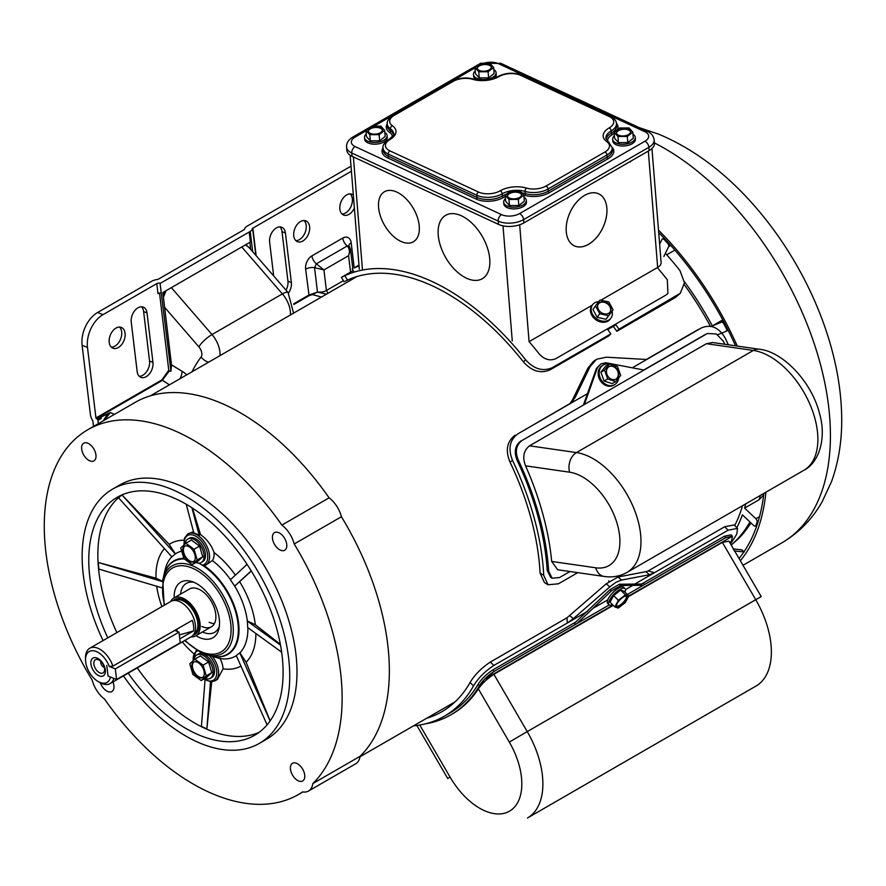 <?xml version="1.0" encoding="UTF-8"?>
<svg xmlns="http://www.w3.org/2000/svg" width="886" height="886" viewBox="0 0 886 886"><rect width="100%" height="100%" fill="white"/><g stroke="black" fill="none" stroke-linecap="round" stroke-linejoin="round"><path stroke-width="1.33" d="M100.373 682.807A10.189 5.881 -120 0 0 107.461 691.401A10.189 5.881 -120 0 0 111.88 691.545A10.189 5.881 -120 0 0 112.943 681.954M88.135 443.343A10.189 5.881 -120 0 0 83.716 443.199A10.189 5.881 -120 0 0 82.287 451.805A10.189 5.881 -120 0 0 89.486 460.698A10.189 5.881 -120 0 0 93.916 460.853A10.189 5.881 -120 0 0 95.334 452.248A10.189 5.881 -120 0 0 88.135 443.343M278.935 532.752A10.189 5.881 -120 0 0 274.516 532.608A10.189 5.881 -120 0 0 273.098 541.213A10.189 5.881 -120 0 0 280.297 550.106A10.189 5.881 -120 0 0 284.716 550.261A10.189 5.881 -120 0 0 286.134 541.656A10.189 5.881 -120 0 0 278.935 532.752M296.91 763.444A10.189 5.881 -120 0 0 292.491 763.3A10.189 5.881 -120 0 0 291.062 771.905A10.189 5.881 -120 0 0 298.261 780.799A10.189 5.881 -120 0 0 302.68 780.954A10.189 5.881 -120 0 0 304.108 772.348A10.189 5.881 -120 0 0 296.91 763.444M170.655 601.55A21.829 12.603 60 0 1 173.844 598.039L189.549 588.968A21.829 12.603 60 0 1 199.018 589.301A21.829 12.603 60 0 1 214.434 608.361A21.829 12.603 60 0 1 211.377 626.79A21.829 12.603 60 0 1 201.908 626.468M174.143 597.862A32.106 18.54 60 0 1 191.741 581.493A32.106 18.54 60 0 1 194.71 582.645A32.106 18.54 60 0 1 218.953 628.639A32.106 18.54 60 0 1 198.962 637.311A32.106 18.54 60 0 1 195.983 635.683M180.578 594.152A28.252 16.313 60 0 1 193.956 582.312M184.354 558.966A53.603 30.944 -120 0 0 163.545 576.653L162.758 580.12A50.535 29.172 60 0 1 194.211 566.542A50.535 29.172 60 0 1 232.83 623.301A50.535 29.172 60 0 1 205.652 654.422A50.535 29.172 60 0 1 200.912 652.572M235.388 575.158A70.658 40.8 -120 0 0 214.035 552.499C211.643 545.444 207.125 539.452 200.491 534.535L199.195 535.288L193.768 532.752L186.226 504.234M193.502 531.755L187.876 533.848A17.975 10.377 60 0 1 195.673 534.114A17.975 10.377 60 0 1 208.365 549.818A17.975 10.377 60 0 1 205.851 564.991A17.975 10.377 60 0 1 205.275 565.29L202.739 565.512M116.874 632.604A137.419 79.341 60 0 1 98.28 565.7A137.419 79.341 60 0 1 120.164 496.26A137.419 79.341 60 0 1 121.914 494.897M259.033 732.401A137.419 79.341 60 0 1 204.134 727.993A137.419 79.341 60 0 1 137.264 667.911M128.182 673.161A137.419 79.341 -120 0 0 195.053 733.243A137.419 79.341 -120 0 0 254.647 735.28A137.419 79.341 -120 0 0 273.863 619.281A137.419 79.341 -120 0 0 176.823 499.305A137.419 79.341 -120 0 0 117.229 497.267A137.419 79.341 -120 0 0 107.793 637.842M123.442 675.896A146.788 84.746 -120 0 0 195.673 741.217A146.788 84.746 -120 0 0 259.332 743.398A146.788 84.746 -120 0 0 279.865 619.48A146.788 84.746 -120 0 0 176.203 491.32A146.788 84.746 -120 0 0 112.544 489.15A146.788 84.746 -120 0 0 103.053 640.578M259.332 743.398L266.597 739.201A146.788 84.746 -120 0 0 287.13 615.294A146.788 84.746 -120 0 0 183.468 487.134A146.788 84.746 -120 0 0 119.809 484.952L112.544 489.15M87.891 429.677L135.115 402.41A210.624 121.603 -120 0 1 329.094 497.832L281.87 525.099A210.624 121.603 -120 0 0 87.891 429.677A210.624 121.603 -120 0 0 92.199 680.149A21.829 12.603 -120 0 0 104.526 699.054A210.624 121.603 -120 0 0 207.169 791.353A210.624 121.603 -120 0 0 298.516 794.476A210.624 121.603 -120 0 0 302.658 791.896A21.829 12.603 -120 0 0 308.505 791.032A21.829 12.603 -120 0 0 312.858 783.545A210.624 121.603 -120 0 0 294.196 544.004L341.42 516.737A210.624 121.603 -120 0 1 360.081 756.29L312.858 783.545M183.956 540.227A70.658 40.8 -120 0 0 169.215 544.392L122.146 495.108L120.164 496.26L118.669 497.954L171.873 556.829L175.384 553.85L169.215 544.392M182.283 641.918A70.658 40.8 -120 0 0 193.657 653.602M211.699 681.799L206.87 728.945L201.443 726.398L205.02 679.905M280.375 644.366L255.334 624.73L247.36 620.997A59.362 34.277 -120 0 0 234.724 586.122L251.303 570.994M255.334 624.73A70.658 40.8 -120 0 0 239.829 581.947M270.152 720.861L246.086 662.241A70.658 40.8 -120 0 0 255.877 633.501M156.7 586.266A70.658 40.8 -120 0 0 161.894 606.611M161.828 587.783L98.822 569.067L98.313 562.499L155.991 578.181L162.526 581.238M171.818 556.773A59.362 34.277 -120 0 0 165.029 570.152L163.644 576.221A53.991 31.165 60 0 1 183.845 558.39M164.442 548.611A70.658 40.8 -120 0 0 155.991 578.181M246.086 662.241L239.918 652.783A59.362 34.277 -120 0 0 247.881 627.709M205.275 565.29L204.035 565.589A53.991 31.165 60 0 1 238.832 625.483A53.991 31.165 60 0 1 211.078 656.05L212.374 656.404A17.975 10.377 60 0 1 214.877 680.869L217.447 679.385L223.106 668.83A70.658 40.8 -120 0 0 240.959 666.095M181.708 551.158A59.362 34.277 -120 0 0 175.384 553.85M223.106 668.83A17.975 10.377 -120 0 0 219.994 658.531A59.362 34.277 -120 0 0 236.329 655.695M200.491 534.535L192.483 508.099M230.515 579.654A59.362 34.277 -120 0 0 212.363 560.561A17.975 10.377 -120 0 0 214.035 552.499M184.554 640.611L200.779 652.517L209.052 655.463A53.603 30.944 -120 0 0 209.185 655.507A53.603 30.944 -120 0 0 238.201 625.56A53.603 30.944 -120 0 0 202.141 565.124A53.603 30.944 -120 0 0 198.608 563.097M308.505 791.032L355.729 763.765A21.829 12.603 -120 0 0 360.081 756.29M329.094 497.832A21.829 12.603 60 0 1 341.42 516.737M281.87 525.099A21.829 12.603 60 0 1 294.196 544.004M212.374 656.404L219.994 658.531M267.074 724.848L236.285 655.596L239.918 652.783M281.637 652.14L247.692 627.576L247.36 620.997M247.072 564.36L230.382 579.776L234.724 586.122M206.084 564.847L212.363 560.561M219.351 626.302A28.252 16.313 60 0 1 202.418 631.962M214.39 623.611A21.829 12.603 60 0 1 209.174 622.271M234.58 586.211L251.214 570.85M175.339 553.994L122.146 495.108M270.086 720.96L239.763 652.76M162.459 581.57L98.313 562.499M280.508 645.13L247.183 621.02M206.87 728.945L210.491 681.799M199.195 535.288L191.897 507.722M85.521 659.693L85.521 657.6A20.389 11.773 60 0 1 89.741 648.264A20.389 11.773 60 0 1 97.825 648.231A20.389 11.773 60 0 1 112.899 666.128L109.188 666.405A17.82 10.289 -120 0 0 96.275 651.509A17.82 10.289 -120 0 0 85.521 659.693A17.82 10.289 -120 0 0 98.124 681.522A17.82 10.289 -120 0 0 99.974 682.43A17.82 10.289 -120 0 0 110.462 677.037L108.037 676.051L106.763 665.419L108.037 676.051M113.829 678.388A20.389 11.773 60 0 1 110.13 683.582A20.389 11.773 60 0 1 102.056 683.604A20.389 11.773 60 0 1 99.941 682.563L98.124 681.522M99.188 675.885A10.278 5.936 60 0 1 90.937 664.057A10.278 5.936 60 0 1 97.05 658.054A10.278 5.936 60 0 1 105.312 669.882A10.278 5.936 60 0 1 99.188 675.885M98.424 659.738A7.609 4.386 -120 0 0 97.294 659.428A7.609 4.386 -120 0 0 94.005 664.91A7.609 4.386 -120 0 0 99.996 672.939A7.609 4.386 -120 0 0 104.238 671.455A7.609 4.386 -120 0 0 98.424 659.738M100.816 661.344A4.042 2.337 -120 0 0 103.994 667.335A4.042 2.337 -120 0 0 104.349 667.446M173.844 598.039A21.829 12.603 60 0 1 182.494 598.006A21.829 12.603 60 0 1 198.542 616.9A21.829 12.603 60 0 1 195.673 635.86A21.829 12.603 60 0 1 191.044 636.868M89.741 648.264L170.932 601.395A20.389 11.773 60 0 1 179.005 601.361A20.389 11.773 60 0 1 194.001 619.004A20.389 11.773 60 0 1 191.321 636.702L110.13 683.582M179.78 638.884L193.547 630.932A20.389 11.773 60 0 0 192.273 620.311L112.899 666.128M109.188 666.405L115.313 668.897L116.587 679.507L108.026 676.029M193.547 630.932L179.315 634.941M177.122 631.386L176.868 629.193M717.726 334.731L726.055 331.342A2.569 1.484 -120 0 0 726.155 331.298A2.569 1.484 -120 0 0 726.265 328.529A231.168 133.465 -120 0 0 723.884 323.933A2.569 1.484 -120 0 0 722.256 322.294A2.569 1.484 -120 0 0 721.337 322.238L712.333 325.904A211.909 122.346 -120 0 0 684.435 281.715M663.88 256.453L668.62 246.651A2.569 1.484 -120 0 0 667.701 243.362A231.168 133.465 -120 0 0 664.334 239.729A2.569 1.484 -120 0 0 663.359 239.021A2.569 1.484 -120 0 0 662.34 239.032A2.569 1.484 -120 0 0 661.953 239.453L659.638 244.248M751.029 522.984L746.3 529.551A211.488 122.102 60 0 1 738.791 538.334L731.238 545.1M736.809 527.702A211.909 122.346 -120 0 0 742.39 514.832L753.676 525.476A2.569 1.484 -120 0 0 755.514 526.018A2.569 1.484 -120 0 0 755.946 525.442A231.168 133.465 -120 0 0 757.054 522.042A2.569 1.484 -120 0 0 755.869 518.742L744.583 508.099A211.909 122.346 -120 0 0 745.757 503.846M712.333 325.904L722.755 319.89M666.726 254.803L674.877 250.107M763.654 494.942L759.114 499.715A211.909 122.346 -120 0 0 760.277 495.462M744.583 508.099L759.114 499.715M734.217 550.915L744.196 551.978L741.892 549.863L733.11 548.921M739.035 558.49A231.811 133.841 -120 0 0 763.832 493.402M735.535 345.817A231.811 133.841 -120 0 0 658.708 232.586M740.353 560.76A234.38 135.314 -120 0 0 765.903 492.217M737.285 346.072A234.38 135.314 -120 0 0 658.508 230.161M606.855 208.132A28.717 18.108 114.9 0 0 598.659 193.812A28.717 18.108 114.9 0 0 576.487 202.285A28.717 18.108 114.9 0 0 566.254 231.578A28.717 18.108 114.9 0 0 574.449 245.898A28.717 18.108 114.9 0 0 596.621 237.437A28.717 18.108 114.9 0 0 606.855 208.132A28.706 18.097 -65.1 0 1 596.61 237.426A28.706 18.097 -65.1 0 1 574.449 245.887A28.706 18.097 -65.1 0 1 566.254 231.578A28.706 18.097 -65.1 0 1 576.498 202.285A28.706 18.097 -65.1 0 1 598.659 193.835A28.706 18.097 -65.1 0 1 606.855 208.144M489.748 259A36.603 21.131 -120 0 0 472.725 223.925A36.603 21.131 -120 0 0 445.691 215.32A36.603 21.131 -120 0 0 438.238 235.045A36.603 21.131 -120 0 0 455.26 270.108A36.603 21.131 -120 0 0 482.294 278.713A36.603 21.131 -120 0 0 489.748 259A36.603 21.131 -120 0 0 472.725 223.925A36.603 21.131 -120 0 0 445.691 215.32A36.603 21.131 -120 0 0 438.238 235.045A36.603 21.131 -120 0 0 455.26 270.108A36.603 21.131 -120 0 0 482.294 278.713A36.603 21.131 -120 0 0 489.748 259M419.255 226.218A28.895 16.679 -120 0 0 405.81 198.53A28.895 16.679 -120 0 0 384.469 191.741A28.895 16.679 -120 0 0 378.577 207.302A28.895 16.679 -120 0 0 392.022 234.989A28.895 16.679 -120 0 0 413.363 241.789A28.895 16.679 -120 0 0 419.255 226.218A28.895 16.679 -120 0 0 405.81 198.53A28.895 16.679 -120 0 0 384.469 191.741A28.895 16.679 -120 0 0 378.577 207.302A28.895 16.679 -120 0 0 392.022 234.989A28.895 16.679 -120 0 0 413.363 241.789A28.895 16.679 -120 0 0 419.255 226.218M358.963 264.947L354.367 267.904A219.872 126.942 -120 0 1 359.029 265.9M615.903 324.83L607.73 329.548M657.334 267.605A219.872 126.942 60 0 1 667.324 279.777L667.922 293.465L665.884 295.104L555.821 358.653C549.907 361.189 544.325 359.572 539.098 353.802A219.872 126.942 60 0 0 529.108 341.642M607.785 321.219L604.307 322.238M651.952 148.549L661.111 262.61A11.817 6.124 175.4 0 1 657.656 267.428L600.896 300.199M599.124 301.218L598.338 301.672M592.291 305.161L529.064 341.664L519.672 224.789M646.669 152.015L648.12 151.174M628.872 162.293L630.323 161.451M630.367 162.038L629.791 161.761M648.164 151.761L647.588 151.484M523.847 222.929L649.161 150.576L648.895 147.286L523.582 219.639L523.847 222.929A17.975 9.325 175.4 0 1 498.475 224.379L498.209 221.101L351.786 153.012L352.052 156.301L498.475 224.379M365.996 130.818L355.109 137.097A12.847 6.667 -4.6 0 0 355.065 146.544L501.498 214.622A12.847 6.667 -4.6 0 0 519.617 213.581L644.93 141.228A5.139 2.968 60 0 1 648.895 147.286A17.975 9.325 175.4 0 0 654.167 139.966L654.433 143.255A17.975 9.325 175.4 0 1 649.161 150.576M352.052 156.301A17.975 9.325 175.4 0 1 346.847 150.399L346.581 147.12A17.975 9.325 175.4 0 0 351.786 153.012A5.139 3.234 -65.1 0 1 355.065 146.544M573.53 400.129L572.212 402.432L569.82 403.662L575.069 397.626L590.098 366.605L596.555 359.229L606.389 357.202L646.702 359.495L701.191 328.03C710.749 323.966 718.712 327.255 725.102 337.898A215.752 124.572 60 0 1 728.314 344.776M571.669 402.765L517.756 433.941C509.627 440.043 507.911 448.925 512.606 460.587A215.752 124.572 60 0 1 543.716 575.313L548.046 584.771L558.401 583.808L577.738 572.644M587.595 393.617L572.212 402.432M698.533 329.348L646.47 359.406M569.82 403.662L517.756 433.941M512.606 460.587L509.926 461.905C505.23 450.287 506.958 441.394 515.087 435.259M509.926 461.905A210.624 121.603 60 0 1 540.072 573.054L543.716 575.313M548.046 584.771L544.414 582.523L540.072 573.054M590.098 366.605L587.795 368.343L593.099 361.765L595.425 360.015M587.795 368.343L572.699 399.475L575.069 397.626M570.617 402.654L572.699 399.475M680.304 293.266L675.409 297.486L616.833 331.298L618.993 329.171L680.304 293.266L684.468 282.712L679.994 270.662A215.752 124.572 -120 0 0 665.397 253.318M523.449 361.931L525.62 359.794C533.904 369.074 542.786 371.721 552.244 367.712L610.819 333.889L608.66 336.015L550.084 369.839C540.659 373.859 531.777 371.212 523.449 361.931A210.624 121.603 -120 0 0 347.511 280.12L345.208 281.205M613.3 326.336A210.624 121.603 60 0 1 616.833 331.298M344.089 281.759L341.409 277.373L344.82 275.723L347.511 280.12M525.62 359.794A215.752 124.572 -120 0 0 344.82 275.723M610.819 333.889A215.752 124.572 -120 0 0 607.287 328.939M615.46 324.221A215.752 124.572 60 0 1 618.993 329.171M684.357 284.783A208.697 120.485 60 0 1 710.45 326.336M742.512 505.718A208.697 120.485 60 0 1 734.682 525.553M115.977 328.097A11.208 7.354 112.1 0 0 109.299 338.784A11.208 7.354 112.1 0 0 112.921 348.209A11.208 7.354 112.1 0 0 118.303 347.556A11.208 7.354 112.1 0 0 124.992 336.857A11.208 7.354 112.1 0 0 121.36 327.432A11.208 7.354 112.1 0 0 115.977 328.097M111.348 347.19A11.208 7.354 112.1 0 0 114.892 346.16A11.208 7.354 112.1 0 0 121.316 336.835A11.208 7.354 112.1 0 0 119.521 327.067M300.509 221.555A11.208 7.354 112.1 0 0 293.831 232.254A11.208 7.354 112.1 0 0 297.452 241.679A11.208 7.354 112.1 0 0 302.835 241.014A11.208 7.354 112.1 0 0 309.524 230.327A11.208 7.354 112.1 0 0 305.891 220.891A11.208 7.354 112.1 0 0 300.509 221.555M304.053 220.536A11.208 7.354 -67.9 0 1 305.836 230.294A11.208 7.354 -67.9 0 1 299.424 239.63A11.208 7.354 -67.9 0 1 295.88 240.649M353.337 195.053A11.208 7.354 112.1 0 0 352.03 194.267A11.208 7.354 112.1 0 0 346.647 194.92A11.208 7.354 112.1 0 0 339.958 205.618A11.208 7.354 112.1 0 0 343.591 215.043A11.208 7.354 112.1 0 0 348.973 214.379A11.208 7.354 112.1 0 0 354.378 207.977M350.18 193.901A11.208 7.354 -67.9 0 1 351.975 203.658A11.208 7.354 -67.9 0 1 345.551 212.994A11.208 7.354 -67.9 0 1 342.018 214.013M288.493 293.056A11.175 7.332 112.1 0 0 291.35 282.512L285.436 233.04A11.175 7.332 112.1 0 0 281.737 227.248A11.175 7.332 112.1 0 0 273.154 230.737A11.175 7.332 112.1 0 0 269.632 242.166L273.663 275.923M279.898 226.882A11.175 7.332 -67.9 0 1 282.014 231.656L287.939 281.128A11.175 7.332 -67.9 0 1 286.012 290.165M146.212 376.672A11.175 7.332 112.1 0 0 152.957 362.407L147.032 312.946A11.175 7.332 112.1 0 0 143.344 307.154A11.175 7.332 112.1 0 0 134.75 310.643A11.175 7.332 112.1 0 0 131.239 322.061L137.153 371.533A11.175 7.332 112.1 0 0 140.852 377.325A11.175 7.332 112.1 0 0 146.212 376.672M139.279 376.295A11.175 7.332 112.1 0 0 142.801 375.276A11.175 7.332 112.1 0 0 149.535 361.023L143.621 311.551A11.175 7.332 112.1 0 0 141.494 306.789M192.018 371.777A223.46 129.013 60 0 1 201.078 357.003A7.708 4.452 -120 0 0 198.852 346.836L164.619 307.309L162.858 292.546L250.384 242.011A10.278 4.995 -6.8 0 0 251.358 241.38L250.162 231.39L252.532 229.784A2.569 1.251 173.2 0 1 252.089 229.186A2.569 1.251 173.2 0 1 252.842 228.156L351.432 171.231M249.83 242.332L250.672 249.365M164.619 307.309L171.496 364.844L182.084 371.289A28.252 16.313 60 0 1 186.791 374.8M161.883 379.917L168.761 370.248L169.215 371.035L162.216 380.448L96.264 418.524L95.932 417.993L161.883 379.917L169.414 384.834M159.535 293.1L168.761 370.248M102.997 314.663A25.683 16.845 112.1 0 0 87.492 347.434L82.11 345.241A25.683 16.845 -67.9 0 1 97.604 312.481L102.997 314.663L156.778 283.62A2.569 1.251 173.2 0 1 160.045 283.188L170.943 371.278L171.496 364.844M87.492 347.434L95.932 417.993M156.778 283.62L157.963 293.598A2.569 1.251 173.2 0 1 161.241 293.166L160.045 283.188M169.215 371.035L170.943 371.278M82.11 345.241L90.361 414.294A10.278 5.936 60 0 0 92.864 420.916L93.528 426.421M351.022 166.169L247.449 225.963A10.278 4.995 -6.8 0 0 244.436 229.474L157.985 279.378A10.278 4.995 -6.8 0 0 151.384 281.427L97.604 312.481M321.463 297.043L312.448 294.595L309.07 295.669L293.842 304.463M97.316 419.156A1.285 0.742 60 0 1 97.925 420.363L101.27 418.436A1.285 0.742 -120 0 0 100.65 417.228L97.316 419.156L96.264 418.524M100.65 417.228L110.44 412.533L104.061 420.341M160.41 283.276L249.187 232.032A10.278 4.995 -6.8 0 0 250.162 231.39M103.23 420.817L107.837 413.696M101.27 418.436L101.203 417.516M97.925 420.363L98.324 423.652M166.036 290.708L163.423 297.297M290.386 314.995A20.544 11.861 -120 0 0 282.401 293.897A12.847 3.311 -40.9 0 1 288.05 292.524L248.689 247.072L245.356 244.913M293.709 303.809L308.727 295.138L317.476 292.07L314.552 267.627L323.933 269.931L326.402 290.497L328.019 293.266M309.07 295.669L305.626 269.145A7.83 3.81 173.2 0 1 314.552 267.627L316.357 263.806L323.933 269.931L348.575 255.7C350.025 251.868 349.582 248.623 347.234 245.976L349.283 246.275L350.479 249.176L348.575 255.7L350.546 272.102M312.337 293.975L312.448 294.595L317.476 292.07L326.513 294.13M252.787 229.95L255.821 255.312M250.24 231.423L252.654 251.657M706.441 343.679L529.54 445.813L576.443 452.58L753.344 350.446L706.441 343.679L712.698 342.528L759.169 349.228A14.896 11.075 98.2 0 0 753.344 350.446A67.557 39.006 -120 0 1 810.28 405.101A67.557 39.006 -120 0 1 803.89 470.278L626.989 572.411A67.557 39.006 60 0 0 633.379 507.235A67.557 39.006 60 0 0 576.443 452.58A14.896 11.075 98.2 0 0 569.609 472.194L525.542 465.826A217.812 125.757 60 0 1 551.69 561.436L595.757 567.793A52.651 30.401 -120 0 0 617.542 525.021A52.651 30.401 -120 0 0 569.609 472.194M595.757 567.793A14.896 11.075 98.2 0 0 604.163 576.454L557.693 569.753L551.69 561.436M525.542 465.826C522.264 457.176 523.593 450.509 529.54 445.813M724.803 344.266A217.812 125.757 60 0 0 723.419 341.32L716.42 334L707.537 333.501L706.275 334.111L522.109 440.442C516.173 444.883 514.866 451.339 518.188 459.812A217.812 125.757 60 0 1 548.655 571.204L552.155 578.259L559.598 577.517L569.975 571.525M552.155 578.259L550.704 577.439L547.194 570.385L548.655 571.204M706.275 334.111L707.537 333.501M705.167 334.554L643.768 370.005M583.509 404.791L596.455 368.343L597.485 367.557L584.372 404.492L522.109 440.442M518.188 459.812L517.081 460.255C513.758 451.805 515.065 445.348 521.001 440.885M517.081 460.255A215.752 124.572 60 0 1 547.194 570.385M596.455 368.343L600.907 363.925L605.836 362.739L644.011 370.06L584.372 404.492M597.485 367.557L600.907 363.925M725.723 537.658L644.532 584.527L643.203 583.099L724.394 536.229L725.723 537.669L732.445 536.263L731.825 540.061A217.812 125.757 60 0 1 730.02 543.018A217.812 125.757 -120 0 0 731.825 540.061L732.368 536.185L725.723 537.658L724.394 536.229L731.105 534.823L724.394 536.229L641.586 584.04M575.822 622.005L493.004 669.816C486.436 674.113 481.452 678.964 478.041 684.38C481.43 678.986 486.425 674.124 493.004 669.816L494.333 671.256L484.531 679.274L479.37 685.819C482.759 680.415 487.754 675.564 494.333 671.256L493.004 669.816L574.194 622.947L575.512 624.375L494.333 671.256L609.214 604.928M449.811 713.064A215.752 124.572 -120 0 0 478.041 684.38A215.752 124.572 60 0 1 449.811 713.064L444.362 716.209A215.752 124.572 -120 0 0 473.501 685.941L470.089 682.486C474.608 674.866 481.386 668.044 490.401 662.019L566.985 617.797L567.284 622.924M493.89 674.301L613.234 605.393L493.89 674.301C487.145 678.765 481.973 683.649 478.374 688.92A217.812 125.757 60 0 1 452.292 713.994A217.812 125.757 -120 0 0 478.374 688.92C481.951 683.66 487.123 678.787 493.89 674.301L527.236 731.603L493.89 674.301M628.517 596.566L722.367 542.387L628.517 596.566M728.945 541.158L722.367 542.387L728.945 541.158L761.196 596.577L527.236 731.603L755.725 599.689A74.49 43.004 60 0 1 755.946 686.085A74.49 43.004 -120 0 0 755.725 599.689L761.196 596.577L728.945 541.158M725.723 537.669L627.343 594.473M425.18 723.895A217.812 125.757 -120 0 0 450.841 714.836A217.812 125.757 -120 0 0 479.37 685.819A217.812 125.757 60 0 1 450.841 714.836A217.812 125.757 60 0 1 425.18 723.895M575.28 622.493L609.989 589.677L619.403 584.239L641.907 584.018M643.314 585.292L620.798 585.502L611.384 590.929L576.686 623.755M732.434 536.251L731.105 534.823L732.423 536.24L628.838 595.957L624.065 591.239L620.621 590.098L613.599 595.591L610.022 602.214L614.806 606.943L618.251 608.073L625.272 602.591L628.85 595.968L625.405 594.827L620.621 590.098M609.989 589.677L611.384 590.929M619.403 584.239L620.798 585.502M724.693 526.749L734.095 524.955L737.495 528.399L728.093 530.193L724.693 526.749L648.098 570.972L654.532 572.655L728.093 530.193M426.62 718.291A210.624 121.603 -120 0 0 441.793 711.757A210.624 121.603 -120 0 0 470.089 682.486M490.401 662.019L493.801 665.464L587.573 611.318M493.801 665.464C484.808 671.455 478.041 678.277 473.501 685.941M413.452 725.889A215.752 124.572 -120 0 0 444.362 716.209M730.452 543.749A215.752 124.572 -120 0 0 736.853 533.893L737.495 528.399M648.098 570.972L645.894 571.669L649.427 574.759L654.532 572.655L634.321 584.328M566.985 617.797L606.245 583.808L618.051 576.996L645.894 571.669M618.051 576.996L621.573 580.064L649.427 574.759M621.573 580.064L615.98 582.257L609.767 586.886L573.331 618.694L567.361 622.98M569.798 615.604L573.331 618.694M606.245 583.808L609.767 586.886M203.835 670.425A8.904 5.139 -120 0 0 193.558 662.13A8.904 5.139 -120 0 0 192.196 669.262A8.904 5.139 -120 0 0 202.462 677.557A8.904 5.139 -120 0 0 203.835 670.425M193.923 661.953A8.904 5.139 -120 0 0 192.882 668.852A8.904 5.139 -120 0 0 202.794 677.325M204.954 678.366A13.5 7.797 -120 0 0 210.303 678.344L211.732 677.513A13.5 7.797 -120 0 0 213.803 666.704A13.5 7.797 -120 0 0 198.231 654.123L196.792 654.953A13.5 7.797 -120 0 0 194.067 659.848M210.303 678.344A13.5 7.797 -120 0 0 212.374 667.535A13.5 7.797 -120 0 0 196.792 654.953M208.609 661.964L200.38 655.939L194.842 659.14L189.77 663.824L192.949 674.523L201.188 680.537L206.726 677.347L211.787 672.662L208.609 661.964L203.082 665.153L194.842 659.14M201.188 680.537L206.25 675.863L211.787 672.662M206.25 675.863L203.082 665.153M194.809 554.547A8.904 5.139 -120 0 0 184.532 546.252A8.904 5.139 -120 0 0 183.169 553.385A8.904 5.139 -120 0 0 193.436 561.68A8.904 5.139 -120 0 0 194.809 554.547M184.897 546.075A8.904 5.139 -120 0 0 183.856 552.986A8.904 5.139 -120 0 0 193.768 561.458M195.928 562.488A13.5 7.797 -120 0 0 201.277 562.466L202.706 561.635A13.5 7.797 -120 0 0 204.777 550.826A13.5 7.797 -120 0 0 189.205 538.245L187.766 539.076A13.5 7.797 -120 0 0 185.041 543.982M201.277 562.466A13.5 7.797 -120 0 0 203.348 551.657A13.5 7.797 -120 0 0 187.766 539.076M199.583 546.086L191.354 540.072L185.816 543.262L180.744 547.947L183.923 558.645L192.162 564.67L197.7 561.469L202.761 556.785L199.583 546.086L194.056 549.287L185.816 543.262M192.162 564.67L197.224 559.985L202.761 556.785M197.224 559.985L194.056 549.287M174.752 630.422L178.983 632.139L180.246 642.749L116.587 679.507M178.983 632.139L115.313 668.897M624.22 128.492A7.132 3.699 -4.6 0 0 616.368 132.8A7.132 3.699 -4.6 0 0 622.725 135.957A7.132 3.699 -4.6 0 0 630.588 131.66A7.132 3.699 -4.6 0 0 624.22 128.492M630.577 132.047A7.132 3.699 -4.6 0 0 624.287 129.256A7.132 3.699 -4.6 0 0 616.434 133.177M614.408 135.735A11.352 5.892 -4.6 0 0 612.647 139.257L612.791 140.974A11.352 5.892 -4.6 0 0 622.913 146.002A11.352 5.892 -4.6 0 0 635.417 139.157L635.284 137.43A11.352 5.892 -4.6 0 0 632.981 134.24M612.647 139.257A11.352 5.892 -4.6 0 0 622.78 144.285A11.352 5.892 -4.6 0 0 635.284 137.43M627.786 142.591L633.313 138.305L632.814 132.191L629.005 127.949L619.657 127.983L614.131 132.258L614.629 138.382L618.439 142.624L627.786 142.591L627.299 136.477L632.814 132.191M614.131 132.258L617.952 136.51L627.299 136.477M617.952 136.51L618.439 142.624M515.253 191.409A7.132 3.699 -4.6 0 0 507.39 195.717A7.132 3.699 -4.6 0 0 513.758 198.874A7.132 3.699 -4.6 0 0 521.61 194.577A7.132 3.699 -4.6 0 0 515.253 191.409M521.61 194.953A7.132 3.699 -4.6 0 0 515.309 192.173A7.132 3.699 -4.6 0 0 507.456 196.094M505.441 198.652A11.352 5.892 -4.6 0 0 503.68 202.174L503.813 203.891A11.352 5.892 -4.6 0 0 513.946 208.919A11.352 5.892 -4.6 0 0 526.45 202.074L526.306 200.347A11.352 5.892 -4.6 0 0 524.014 197.157M503.68 202.174A11.352 5.892 -4.6 0 0 513.802 207.202A11.352 5.892 -4.6 0 0 526.306 200.347M518.808 205.508L524.335 201.222L523.847 195.108L520.027 190.855L510.679 190.889L505.164 195.175L505.651 201.299L509.472 205.541L518.808 205.508L518.321 199.394L523.847 195.108M505.164 195.175L508.974 199.428L518.321 199.394M508.974 199.428L509.472 205.541M483.534 71.234A7.132 3.699 -4.6 0 0 491.398 66.937A7.132 3.699 -4.6 0 0 485.03 63.77A7.132 3.699 -4.6 0 0 477.166 68.078A7.132 3.699 -4.6 0 0 483.534 71.234M491.387 67.325A7.132 3.699 -4.6 0 0 485.096 64.534A7.132 3.699 -4.6 0 0 477.244 68.455M475.217 71.013A11.352 5.892 -4.6 0 0 473.456 74.535L473.6 76.251A11.352 5.892 -4.6 0 0 476.347 79.707M473.456 74.535A11.352 5.892 -4.6 0 0 483.59 79.563A11.352 5.892 -4.6 0 0 496.094 72.707A11.352 5.892 -4.6 0 0 493.79 69.518M494.067 78.278A11.352 5.892 -4.6 0 0 496.226 74.435L496.094 72.707M488.596 77.868L494.122 73.582L493.624 67.469L489.803 63.227L480.467 63.26L474.94 67.535L475.428 73.66L479.248 77.902L488.596 77.868L488.097 71.755L493.624 67.469M474.94 67.535L478.761 71.788L479.248 77.902M478.761 71.788L488.097 71.755M376.052 126.687A7.132 3.699 -4.6 0 0 368.199 130.995A7.132 3.699 -4.6 0 0 374.568 134.151A7.132 3.699 -4.6 0 0 382.42 129.854A7.132 3.699 -4.6 0 0 376.052 126.687M382.42 130.231A7.132 3.699 -4.6 0 0 376.118 127.451A7.132 3.699 -4.6 0 0 368.266 131.372M366.25 133.93A11.352 5.892 -4.6 0 0 364.489 137.452L364.622 139.168A11.352 5.892 -4.6 0 0 374.756 144.196A11.352 5.892 -4.6 0 0 387.26 137.352L387.116 135.624A11.352 5.892 -4.6 0 0 384.812 132.435M364.489 137.452A11.352 5.892 -4.6 0 0 374.612 142.48A11.352 5.892 -4.6 0 0 387.116 135.624M379.618 140.785L385.144 136.499L384.657 130.386L380.836 126.133L371.489 126.166L365.962 130.452L366.461 136.577L370.282 140.819L379.618 140.785L379.13 134.672L384.657 130.386M365.962 130.452L369.783 134.705L379.13 134.672M369.783 134.705L370.282 140.819M618.284 371.245A7.132 5.825 61.1 0 0 609.158 366.549A7.132 5.825 61.1 0 0 606.943 374.346A7.132 5.825 61.1 0 0 616.069 379.042A7.132 5.825 61.1 0 0 618.284 371.245M615.836 379.164A7.132 5.825 61.1 0 0 617.83 371.489A7.132 5.825 61.1 0 0 608.937 366.682M609.236 364.113A11.352 9.27 61.1 0 0 603.499 364.866L602.48 365.431A11.352 9.27 61.1 0 0 598.936 377.835A11.352 9.27 61.1 0 0 613.455 385.299L614.474 384.734A11.352 9.27 61.1 0 0 618.716 377.901M603.499 364.866A11.352 9.27 61.1 0 0 599.966 377.27A11.352 9.27 61.1 0 0 614.474 384.734M604.086 380.98L612.148 383.605L615.77 381.6L620.676 375.42L617.52 366.616L609.457 363.991L605.825 365.996L600.918 372.164L604.086 380.98L607.707 378.975L615.77 381.6M609.457 363.991L604.551 370.16L607.707 378.975M604.551 370.16L600.918 372.164M626.402 599.545A7.132 2.492 134.7 0 0 626.845 596.378A7.132 2.492 134.7 0 0 622.349 597.718A7.132 2.492 134.7 0 0 617.243 603.355A7.132 2.492 134.7 0 0 616.811 606.522A7.132 2.492 134.7 0 0 621.308 605.193A7.132 2.492 134.7 0 0 626.402 599.545M616.578 606.157A7.132 2.492 134.7 0 0 621.164 604.263A7.132 2.492 134.7 0 0 625.804 598.958A7.132 2.492 134.7 0 0 626.468 596.156M625.04 592.191A11.352 3.976 134.7 0 0 625.029 588.658L623.678 587.318A11.352 3.976 134.7 0 0 616.523 589.445A11.352 3.976 134.7 0 0 608.416 598.427A11.352 3.976 134.7 0 0 607.718 603.466L609.059 604.795A11.352 3.976 134.7 0 0 612.603 604.761M625.029 588.658A11.352 3.976 134.7 0 0 617.874 590.774A11.352 3.976 134.7 0 0 609.756 599.756A11.352 3.976 134.7 0 0 609.059 604.795M625.405 594.827L618.384 600.32L614.806 606.943M618.384 600.32L613.599 595.591M610.144 306.135A7.132 5.626 35.3 0 0 604.318 301.827A7.132 5.626 35.3 0 0 598.471 303.721A7.132 5.626 35.3 0 0 598.449 309.557A7.132 5.626 35.3 0 0 604.274 313.865A7.132 5.626 35.3 0 0 610.122 311.961A7.132 5.626 35.3 0 0 610.144 306.135M609.956 312.182A7.132 5.626 35.3 0 0 609.834 306.578A7.132 5.626 35.3 0 0 598.327 303.953M598.803 301.639A11.352 8.96 35.3 0 0 592.49 304.884L591.77 305.891A11.352 8.96 35.3 0 0 591.737 315.172A11.352 8.96 35.3 0 0 600.996 322.028A11.352 8.96 35.3 0 0 610.299 319.015L611.019 317.996A11.352 8.96 35.3 0 0 612.06 311.263M592.49 304.884A11.352 8.96 35.3 0 0 592.457 314.165A11.352 8.96 35.3 0 0 601.716 321.009A11.352 8.96 35.3 0 0 611.019 317.996M597.186 317.31L605.991 319.27L613.101 309.801L608.859 301.971L600.066 300.011L595.503 305.88L599.733 313.71L597.186 317.31L592.955 309.48L595.503 305.88M599.733 313.71L608.538 315.671L605.991 319.27M608.538 315.671L613.101 309.801M185.041 640.334A48.475 27.987 -120 0 0 200.048 651.243A48.475 27.987 -120 0 0 230.958 625.97A48.475 27.987 -120 0 0 193.624 568.712A48.475 27.987 -120 0 0 164.652 605.016M202.141 565.124A16.69 9.635 -120 0 0 207.147 552.078A16.69 9.635 -120 0 0 194.842 535.731A16.69 9.635 -120 0 0 184.222 544.735M197.656 650.9A16.69 9.635 -120 0 0 193.248 660.613M204.068 678.875A16.69 9.635 -120 0 0 216.494 675.453A16.69 9.635 -120 0 0 209.185 655.507M173.335 600.542A20.134 11.618 60 0 1 182.671 599.49A20.134 11.618 60 0 1 197.899 618.24A20.134 11.618 60 0 1 193.259 635.04M194.001 633.966A19.359 11.175 -120 0 0 196.404 617.121A19.359 11.175 -120 0 0 182.206 600.475A19.359 11.175 -120 0 0 174.642 600.442M187.455 607.752A19.359 11.175 60 0 1 194.078 619.214M721.337 322.238L723.375 321.064M731.16 544.968A211.909 122.346 -120 0 0 749.933 521.943M670.757 245.411L668.62 246.651M665.131 239.264L664.334 239.729M667.701 243.362L668.498 242.908M755.946 525.442L757.109 524.778M758.194 521.389L757.054 522.042M755.869 518.742L759.546 516.627M728.093 330.168L726.254 331.231M726.265 328.529L727.041 328.086M724.659 323.479L723.884 323.933M733.619 549.187A2.569 1.362 96.1 0 1 734.04 549.907M742.989 565.29L781.884 542.841A234.38 135.314 -120 0 0 815.762 348.397A234.38 135.314 -120 0 0 654.411 142.923M512.263 340.922L503.015 225.841M353.392 156.922L362.474 270.053M657.656 267.428L648.308 151.074M644.93 141.228A12.847 6.667 -4.6 0 0 644.975 131.792L498.552 63.703A12.847 6.667 -4.6 0 0 483.955 63.238M474.974 67.901L374.047 126.166M616.423 123.276A19.259 9.99 175.4 0 1 617.398 129.733M614.22 133.376A19.259 9.99 175.4 0 1 612.359 134.606A16.69 8.661 -4.6 0 0 607.453 140.94M612.193 147.386A19.259 9.99 175.4 0 1 608.128 158.716L549.187 192.738A19.259 9.99 175.4 0 1 524.645 195.297A16.69 8.661 -4.6 0 0 523.803 195.064M505.275 196.57A16.69 8.661 -4.6 0 0 503.381 197.523A19.259 9.99 175.4 0 1 476.203 199.084L387.625 157.896A19.259 9.99 175.4 0 1 383.04 147.884M392.52 136.466A16.69 8.661 -4.6 0 0 389.652 132.535A19.259 9.99 175.4 0 1 387.271 123.774M604.972 151.982A15.416 7.996 -4.6 0 0 606.788 141.649A20.544 10.654 175.4 0 1 609.203 127.872A15.416 7.996 -4.6 0 0 609.258 116.531L520.68 75.354A15.416 7.996 -4.6 0 0 498.94 76.595A20.544 10.654 175.4 0 1 472.759 79.33A15.416 7.996 -4.6 0 0 453.134 81.379L394.192 115.401A15.416 7.996 -4.6 0 0 392.376 125.734A20.544 10.654 175.4 0 1 389.962 139.512A15.416 7.996 -4.6 0 0 389.906 150.853L478.484 192.029A15.416 7.996 -4.6 0 0 500.236 190.789A20.544 10.654 175.4 0 1 526.406 188.054A15.416 7.996 -4.6 0 0 546.042 186.005L604.972 151.982A2.569 1.484 60 0 1 606.954 155.006L607.131 157.199A17.975 9.325 -4.6 0 0 612.403 149.878L612.226 147.685A17.975 9.325 175.4 0 1 606.954 155.006L548.024 189.039A17.975 9.325 175.4 0 1 525.121 191.431A17.975 9.325 -4.6 0 0 502.218 193.812A17.975 9.325 175.4 0 1 476.845 195.274L388.267 154.086L388.445 156.279L477.022 197.456A17.975 9.325 -4.6 0 0 502.395 196.005A17.975 9.325 175.4 0 1 506.427 194.2M389.906 150.853A2.569 1.617 114.9 0 0 388.267 154.086A17.975 9.325 175.4 0 1 383.062 148.184L383.239 150.376A17.975 9.325 -4.6 0 0 388.445 156.279A1.285 0.808 -65.1 0 1 387.625 157.896M478.484 192.029A2.569 1.617 114.9 0 0 476.845 195.274L477.022 197.456A1.285 0.808 -65.1 0 1 476.203 199.084M500.236 190.789A2.569 1.484 60 0 1 502.218 193.812L502.395 196.005A1.285 0.742 -120 0 0 503.381 197.523M521.799 192.838A17.975 9.325 175.4 0 1 525.298 193.613A17.975 9.325 -4.6 0 0 548.201 191.232L607.131 157.199A1.285 0.742 -120 0 0 608.128 158.716M526.406 188.054A2.569 1.329 106.9 0 0 525.121 191.431L525.298 193.613A1.285 0.664 -73.1 0 1 524.645 195.297M546.042 186.005A2.569 1.484 60 0 1 548.024 189.039L548.201 191.232A1.285 0.742 -120 0 0 549.187 192.738M606.157 139.18A17.975 9.325 175.4 0 1 611.362 133.088A17.975 9.325 -4.6 0 0 616.634 125.768L616.457 123.575A17.975 9.325 175.4 0 1 611.185 130.895A17.975 9.325 -4.6 0 0 605.924 138.227L608.427 141.727A2.569 1.861 -55.1 0 0 606.788 141.649M609.203 127.872A2.569 1.484 60 0 1 611.185 130.895L611.362 133.088A1.285 0.742 -120 0 0 612.359 134.606M389.962 139.512A2.569 1.484 60 0 0 388.854 139.479C393.406 135.547 394.979 133.564 393.594 133.542A17.975 9.325 -4.6 0 0 390.449 128.802L390.615 130.995A17.975 9.325 175.4 0 1 393.517 134.517M392.376 125.734A2.569 1.861 -55.1 0 0 390.449 128.802A17.975 9.325 175.4 0 1 387.293 124.073L387.47 126.266A17.975 9.325 -4.6 0 0 390.615 130.995A1.285 0.93 124.9 0 1 389.652 132.535M519.617 213.581A5.139 2.968 60 0 1 523.582 219.639A17.975 9.325 175.4 0 1 498.209 221.101A5.139 3.234 114.9 0 1 501.498 214.622M453.134 81.379A2.569 1.484 60 0 0 452.015 81.335L393.085 115.368A2.569 1.484 60 0 1 394.192 115.401M452.015 81.335C458.815 77.857 466.036 77.093 473.689 79.064A2.569 1.329 106.9 0 0 472.759 79.33M473.689 79.064C482.272 81.18 490.323 80.349 497.832 76.561A2.569 1.484 60 0 1 498.94 76.595M497.832 76.561C505.84 72.608 513.88 72.165 521.943 75.21A2.569 1.617 114.9 0 0 520.68 75.354M616.457 123.575C616.401 120.861 614.419 118.469 610.509 116.398A2.569 1.617 114.9 0 0 609.258 116.531M370.902 126.632L352.894 137.02A5.139 2.968 60 0 1 355.109 137.097M371.699 126.166L478.219 64.667A5.139 2.968 60 0 1 478.938 64.445M644.975 131.792A5.139 3.234 -65.1 0 1 647.489 131.505L501.066 63.427A5.139 3.234 114.9 0 0 498.552 63.703M646.702 359.495L632.46 367.712M675.409 297.486L677.568 295.359M552.244 367.712L550.084 369.839M287.939 281.128L291.35 282.512M149.535 361.023L152.957 362.407M252.842 228.156L256.132 255.666M305.626 269.145A10.399 6.822 -67.9 0 1 311.894 255.877L342.771 238.057A10.399 6.822 -67.9 0 1 351.199 242.83L354.178 267.705M245.876 244.614L250.085 248.689M182.084 371.289A12.847 7.21 -58.7 0 1 180.035 378.699M171.363 287.629L211.998 334.554A20.544 11.861 60 0 1 219.972 355.64M241.767 246.984L282.401 293.897L211.998 334.554A12.847 3.311 -40.9 0 0 198.852 346.836M163.245 295.802L165.206 291.184M110.44 412.533L114.405 414.371M317.465 292.026A7.83 3.81 -6.8 0 0 326.402 290.497L343.425 280.674M249.187 232.032L250.384 242.011M143.621 311.551L147.032 312.946M282.014 231.656L285.436 233.04M201.078 357.003A12.847 10.178 36.9 0 0 208.52 362.252M311.894 255.877A7.83 4.519 -120 0 0 316.357 263.806L347.234 245.976A7.83 4.519 -120 0 1 342.771 238.057M351.199 242.83A7.83 3.81 -6.8 0 0 348.896 245.776M722.367 542.387L755.725 599.689L722.367 542.387M527.458 818A74.49 43.004 -120 0 0 527.236 731.603A74.49 43.004 60 0 1 527.458 818L755.946 686.085L527.458 818M450.066 777.088L419.776 725.036L450.066 777.088A59.595 34.41 -120 0 0 509.66 811.078A59.595 34.41 -120 0 0 509.306 742.058A59.595 34.41 60 0 1 509.66 811.078A59.595 34.41 60 0 1 450.066 777.088L447.729 778.495L450.066 777.088M478.374 688.92L509.306 742.058L527.236 731.603L509.306 742.058L478.374 688.92M478.041 684.38L479.37 685.819L478.041 684.38M607.73 599.866L594.174 607.696M632.382 585.635L625.483 589.622M612.957 605.116L484.531 679.274M187.876 533.848L184.443 538.234L183.934 545.012M302.923 791.929L298.516 794.476M205.109 565.368L206.659 564.526M214.877 680.869L210.957 681.821L203.736 679.064M192.96 660.878L196.304 650.102M162.758 580.12L164.165 605.293M195.673 635.86L211.377 626.79M662.34 239.032L664.002 238.068M747.507 528.122L746.211 529.651M726.155 331.298L728.104 330.168M755.514 526.018L756.976 525.165M781.884 542.841C798.818 532.874 812.252 519.163 822.186 501.709L831.489 481.663C838.588 462.082 841.988 440.763 841.7 417.694C841.301 388.212 835.631 357.822 824.711 326.524C817.313 305.349 807.877 284.771 796.414 264.792C785.029 245.001 772.138 226.617 757.718 209.65C727.783 174.476 694.834 149.346 658.874 134.251L638.895 127.506M352.196 268.879L354.112 272.146M359.295 269.145L350.136 155.227M388.854 139.479C384.325 142.701 382.398 145.614 383.062 148.184M393.085 115.368C388.555 118.591 386.628 121.493 387.293 124.073M612.226 147.685L608.427 141.727M610.509 116.398L521.943 75.21M352.894 137.02C348.453 139.744 346.348 143.1 346.581 147.12M654.167 139.966C653.469 135.912 651.243 133.088 647.489 131.505M478.219 64.667L479.536 63.969M481.22 63.249L501.066 63.427M341.431 277.362L353.193 270.573M455.039 701.878L360.015 756.744M356.958 276.554L150.288 395.876M293.576 313.146L288.05 292.524M350.479 249.176L352.783 268.513M759.169 349.228C782.36 351.321 811.31 381.19 819.34 412.854C826.815 437.429 819.406 462.57 803.89 470.278M604.163 576.454C612.326 577.672 619.934 576.321 626.989 572.411M452.292 713.994L450.841 714.836L452.292 713.994M447.729 778.495L416.874 725.49L447.729 778.495M608.593 580.851L609.158 581.393"/></g></svg>
